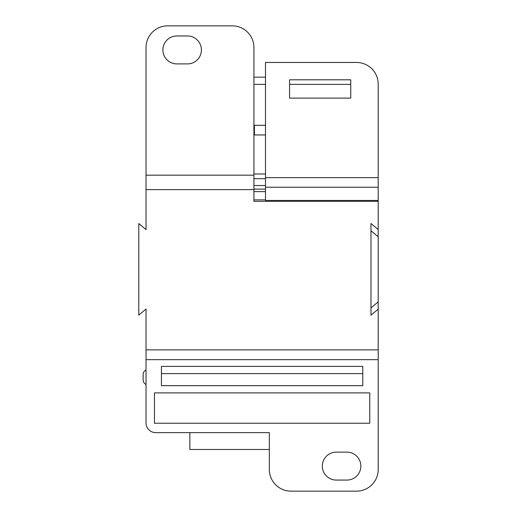 <?xml version="1.0" encoding="UTF-8"?>
<svg xmlns="http://www.w3.org/2000/svg" width="517" height="517" viewBox="0 0 517 517"><rect width="100%" height="100%" fill="white"/><g stroke="black" fill="none" stroke-linecap="round" stroke-linejoin="round"><path stroke-width="0.78" d="M146.027 359.664L378.198 359.664L378.198 469.475A21.675 21.675 0 0 1 356.523 491.15L291.013 491.15A21.675 21.675 0 0 1 269.338 469.475L269.338 432.626L155.662 432.626A9.636 9.636 0 0 1 146.027 422.99L146.027 309.069L138.802 315.099L138.802 223.577L146.027 229.606L146.027 189.623L253.925 189.623L253.925 47.525A21.675 21.675 0 0 0 232.249 25.85L167.702 25.85A21.675 21.675 0 0 0 146.027 47.525L146.027 189.623L253.925 189.623L253.925 201.326L378.198 201.326L378.198 84.135A21.675 21.675 0 0 0 356.523 62.46L265.486 62.46L265.486 200.454L378.198 200.454M336.289 480.073L346.888 480.073A13.965 13.965 0 0 0 360.86 466.101A13.965 13.965 0 0 0 346.888 452.136L336.289 452.136A13.965 13.965 0 0 0 322.324 466.101A13.965 13.965 0 0 0 336.289 480.073M362.785 385.663L161.44 385.663L161.44 366.398L362.785 366.398L362.785 385.663M369.765 423.236L154.46 423.236L154.46 392.888L369.765 392.888L369.765 423.236M378.198 359.664L378.198 349.86L146.027 349.86M370.973 230.763L378.198 236.786L378.198 229.529L370.973 223.506L370.973 315.17L378.198 309.147L378.198 301.889L370.973 307.912M378.198 229.529L378.198 201.326M378.198 349.86L378.198 309.147M378.198 236.786L378.198 301.889M269.338 432.626L189.862 432.626L189.862 449.486L269.338 449.486M253.925 77.149L265.486 77.149M265.486 173.99L253.925 173.99M350.739 79.799L350.739 98.101L289.565 98.101L289.565 79.799L350.739 79.799M265.486 189.119L253.925 189.119M265.486 185.525L253.925 185.525M265.486 191.6L253.925 191.6L253.925 199.879L265.486 199.879M187.451 63.901L176.853 63.901A13.965 13.965 0 0 1 162.887 49.936A13.965 13.965 0 0 1 176.853 35.964L187.451 35.964A13.965 13.965 0 0 1 201.423 49.936A13.965 13.965 0 0 1 187.451 63.901M265.486 178.688L253.925 178.688M265.486 134.95L254.403 134.95L254.403 125.314L265.486 125.314M161.44 373.623L362.785 373.623M146.027 370.01C144.198 370.909 143.228 372.382 143.138 374.424L143.138 380.047C143.228 382.082 144.198 383.556 146.027 384.461M350.739 84.374L289.565 84.374M265.486 84.374L253.925 84.374M265.486 177.648L378.198 177.648M378.198 187.238L265.486 187.238M146.027 175.173L253.925 175.173"/></g></svg>

